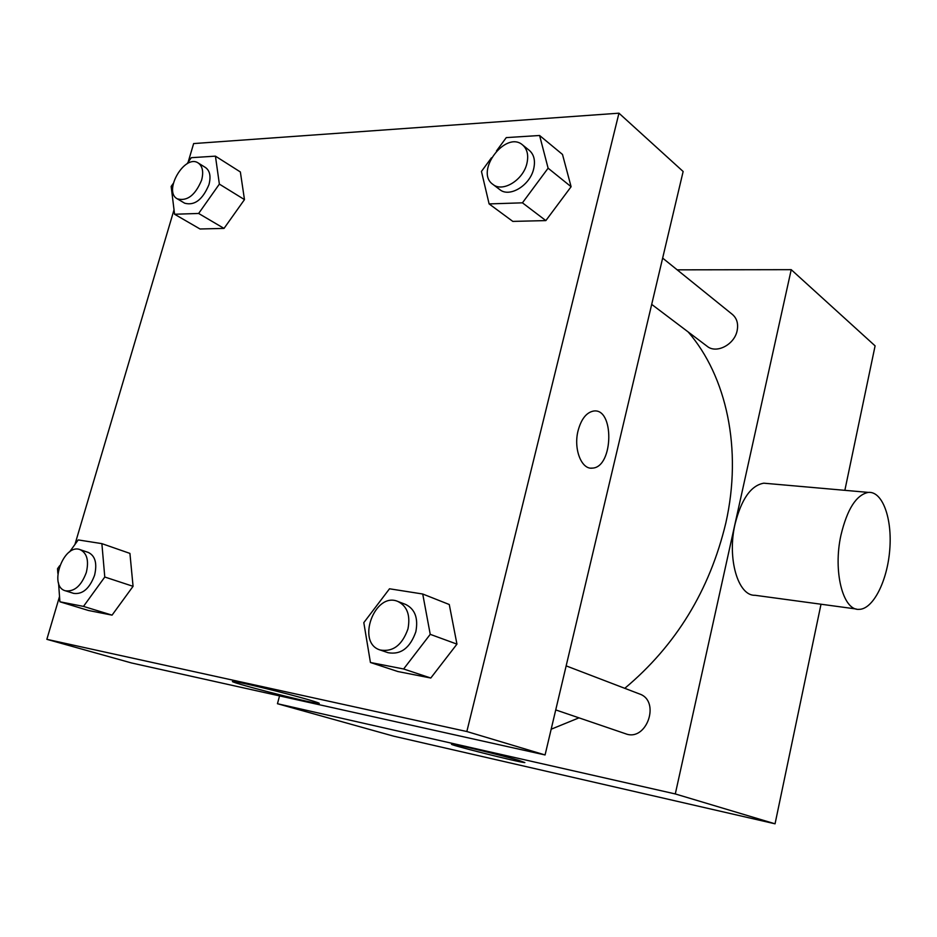 <?xml version="1.0" encoding="UTF-8"?>
<svg xmlns="http://www.w3.org/2000/svg" width="937" height="937" viewBox="0 0 937 937"><rect width="100%" height="100%" fill="white"/><g stroke="black" fill="none" stroke-linecap="round" stroke-linejoin="round"><path stroke-width="1.41" d="M677.193 269.844L791.226 269.669L875.099 345.858L844.858 490.332M821.011 604.224L775.051 823.81L393.599 736.154L277.457 703.722L279.554 695.898M624.768 688.32C675.987 645.452 709.672 590.322 725.835 522.963C742.537 449.034 726.48 376.205 688.191 331.967M551.167 729.22L578.972 717.847M791.226 269.669L675.296 793.944L277.457 703.722M651.695 304.384L707.201 346.327C716.348 354.034 734.479 344.675 737.138 330.656C738.473 323.78 736.915 318.381 732.453 314.481L662.646 258.097M566.159 665.879L639.456 693.942C660.901 700.935 646.659 742.092 625.588 733.753L555.735 709.918M675.296 793.944L775.051 823.81M518.524 760.27L524.861 762.577C519.789 762.648 443.833 743.498 452.079 744.224C454.972 744.048 501.389 755.257 518.524 760.27M856.172 608.991L755.081 595.288C738.04 596.201 726.936 558.382 735.077 523.982C741.436 499.011 751.017 485.413 763.807 483.187L767.977 483.562M840.934 535.25C847.177 509.107 856.301 494.83 868.306 492.393C882.56 491.035 892.399 518.63 889.74 549.925C887.316 581.221 872.968 609.6 858.889 609.355C842.925 610.573 832.911 571.254 840.934 535.25M188.114 162.242L193.643 143.572L618.959 113.19L683.143 171.494L545.076 754.953L131.555 662.974L46.85 639.327L59.523 596.518M129.927 553.404L133.066 586.316L112.053 615.14L88.488 610.491L112.053 615.14L133.066 586.316L129.927 553.404L101.875 543.636L104.78 577.028L83.487 606.403L59.909 601.788L58.551 582.978M562.493 154.441L571.101 186.721L545.849 220.593L512.82 221.401L545.849 220.593L571.101 186.721L562.493 154.441L539.595 135.49L548.11 168.191L522.436 202.825L489.114 203.915L481.454 171.424L491.433 157.826M74.937 544.479L174.024 209.818M618.959 113.19L466.837 731.528L46.85 639.327M240.364 171.963L244.475 199.604L224.025 228.405L200.026 228.991L224.025 228.405L244.475 199.604L240.364 171.963L215.44 156.151L219.363 184.109L198.644 213.46L174.575 214.245L171.155 186.44L173.275 183.418M449.268 604.517L456.951 644.129L430.786 678.025L397.838 671.524L430.786 678.025L456.951 644.129L449.268 604.517L422.728 594.011L430.235 634.337L403.624 668.983L370.431 662.494L363.814 622.636L389.511 588.787L422.728 594.011M466.837 731.528L545.076 754.953M308.004 699.576C317.42 702.317 320.946 703.617 318.568 703.476C309.995 703.113 221.12 680.145 233.582 681.48C238.654 681.667 286.195 693.216 308.004 699.576M578.106 430.598C581.221 419.19 586.234 412.713 593.156 411.132C614.555 406.799 613.688 467.294 592.453 468.113C581.502 469.905 573.28 448.928 578.106 430.598M593.156 411.132C614.555 406.799 613.676 467.294 592.442 468.113L590.743 468.125M380.106 649.985L388.082 652.702C400.837 654.951 410.09 647.982 415.829 631.796C418.406 618.244 415.032 609.132 405.698 604.459L397.85 601.449C374.73 591.364 355.802 642.817 380.106 649.985C392.884 652.222 402.172 645.206 407.958 628.926C410.558 615.293 407.197 606.145 397.85 601.449M430.235 634.337L456.951 644.129M403.624 668.983L430.786 678.025M370.431 662.494L397.838 671.524M57.86 573.374L57.52 568.712L59.699 565.69M69.596 551.905L78.216 539.923L101.875 543.636M65.379 590.79L73.707 593.39C82.667 594.538 89.624 588.495 94.578 575.236C97.319 563.442 95.246 555.84 88.336 552.443L80.102 549.644C63.669 543.003 48.068 586.351 65.379 590.79C74.339 591.938 81.32 585.848 86.298 572.53C89.085 560.677 87.012 553.053 80.102 549.644M104.78 577.028L133.066 586.316M83.487 606.403L112.053 615.14M59.909 601.788L88.488 610.491M496.458 150.986L506.273 137.61L539.595 135.49M492.909 184.39L499.796 189.602C509.459 197.871 529.991 185.491 533.668 168.894C535.507 160.742 534.067 154.582 529.346 150.412L522.588 144.942C505.675 129.997 474.38 171.811 492.909 184.39C502.572 192.671 523.174 180.185 526.887 163.506C528.749 155.308 527.308 149.124 522.588 144.942M548.11 168.191L571.101 186.721M522.436 202.825L545.849 220.593M489.114 203.915L512.82 221.401M186.99 163.846L191.312 157.685L215.44 156.151M177.292 198.831L184.683 203.2C194.58 205.882 202.673 199.686 208.963 184.612C211.059 176.449 209.923 170.757 205.531 167.547L198.222 163.003C184.812 153.598 162.792 191.359 177.292 198.831C187.177 201.49 195.294 195.259 201.619 180.115C203.739 171.916 202.603 166.212 198.222 163.003M219.363 184.109L244.475 199.604M198.644 213.46L224.025 228.405M174.575 214.245L200.026 228.991M763.807 483.187L868.306 492.393"/></g></svg>
